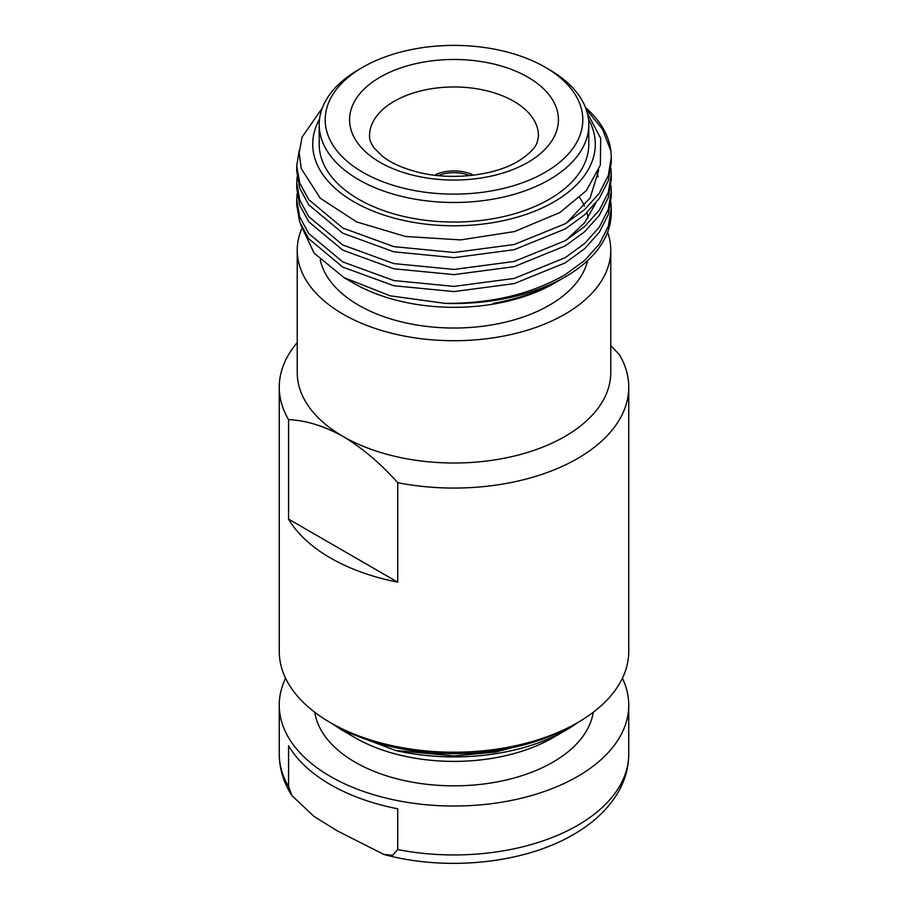 <?xml version="1.0" encoding="UTF-8"?>
<svg xmlns="http://www.w3.org/2000/svg" width="908" height="908" viewBox="0 0 908 908"><rect width="100%" height="100%" fill="white"/><g stroke="black" fill="none" stroke-linecap="round" stroke-linejoin="round"><path stroke-width="1.36" d="M358.683 69.632L362.916 67.181A128.811 74.365 0 0 0 362.916 172.35A128.811 74.365 0 0 0 545.084 172.35A128.811 74.365 0 0 0 545.084 67.181A128.811 74.365 0 0 0 362.916 67.181L358.683 69.632A134.804 77.827 180 0 0 319.196 124.657L319.196 144.224A134.804 77.827 180 0 0 402.414 216.127A134.804 77.827 180 0 0 549.317 199.261A134.804 77.827 180 0 0 588.804 144.224L588.804 124.657A134.804 77.827 180 0 1 549.317 179.693A134.804 77.827 180 0 1 402.414 196.559A134.804 77.827 180 0 1 319.196 124.657M588.463 119.175A141.285 81.572 180 0 1 553.903 201.905A141.285 81.572 180 0 1 380.304 213.823A141.285 81.572 180 0 1 319.537 119.175M587.238 112.853L600.699 138.402L600.358 165.131L586.364 190.601L559.998 212.461L514.564 231.563L460.628 239.905L405.49 236.466L356.526 221.881L320.229 198.182L301.263 168.627L299.152 152.896L302.069 137.142L322.363 107.893M611.266 208.318L611.266 212.71A157.266 90.8 180 0 1 565.207 276.906L559.215 280.368C540.158 291.275 518.184 298.936 493.271 303.351C517.685 299.231 538.977 291.967 557.137 281.571L553.903 283.432A141.285 81.572 180 0 1 354.097 283.432L343.882 277.53L390.077 295.804L444.931 303.351C491.341 303.669 531.43 294.101 565.207 274.647L584.593 260.517L599.291 244.127L608.303 226.376L611.266 208.318L610.948 202.439M565.207 276.906A157.266 90.8 180 0 1 444.931 303.351M300.514 224.219L314.043 253.037L343.882 277.53M299.311 150.047L296.734 165.926L299.697 182.951L308.709 199.612L342.793 228.01L393.822 246.636L454 252.481L514.178 244.513L565.207 223.765L584.593 209.635L599.291 193.256L608.303 175.505L611.266 157.447L610.902 151.08L602.469 129.208L586.035 108.971M611.266 157.447L611.266 162.634L608.303 180.703L599.291 198.443L584.593 214.833L565.207 228.964L514.178 249.7L454 257.668L393.822 251.822L342.793 233.197L308.709 204.799L299.697 188.149L296.734 171.113L296.734 165.926M297.086 177.003L296.734 182.883L299.697 199.908L308.709 216.569L342.793 244.967L393.822 263.592L454 269.438L514.178 261.47L565.207 240.722L584.593 226.603L599.291 210.213L608.303 192.462L611.266 174.404L610.948 168.525M611.266 174.404L611.266 179.591L608.303 197.649L599.291 215.4L584.593 231.79L565.207 245.92L514.178 266.657L454 274.625L393.822 268.779L342.793 250.154L308.709 221.756L299.697 205.106L296.734 188.069L296.734 182.883M297.086 193.96L296.734 199.839L299.697 216.864L308.709 233.526L342.793 261.924L393.822 280.549L454 286.395L514.178 278.427L565.207 257.679L584.593 243.56L599.291 227.17L608.303 209.419L611.266 191.361L610.948 185.482M611.266 191.361L611.266 196.548L608.303 214.606L599.291 232.357L584.593 248.747L565.207 262.877L514.178 283.614L454 291.593L393.822 285.736L342.793 267.111L308.709 238.713L299.697 222.063L296.734 205.026L296.734 199.839M585.456 107.428A157.266 90.8 180 0 1 610.902 151.08M587.59 260.619A134.804 77.827 180 0 1 549.317 305.247A134.804 77.827 180 0 1 410.234 323.816A134.804 77.827 180 0 1 320.24 259.836M607.611 232.153A156.766 90.505 180 0 1 610.766 250.211A156.766 90.505 180 0 1 564.855 314.213A156.766 90.505 180 0 1 394.004 333.826A156.766 90.505 180 0 1 297.234 250.211A156.766 90.505 180 0 1 301.535 229.156M610.766 250.211L610.766 372.507A156.766 90.505 180 0 1 564.855 436.498A156.766 90.505 180 0 1 343.145 436.498A156.766 90.505 180 0 1 297.234 372.507L297.234 250.211M610.766 345.562L619.426 354.688A174.745 100.89 180 0 1 628.745 387.183A174.745 100.89 180 0 1 577.556 458.517A174.745 100.89 180 0 1 397.727 482.693L397.727 582.153A174.745 100.89 180 0 1 288.574 519.126L288.574 419.666A174.745 100.89 180 0 1 279.255 387.183A174.745 100.89 180 0 1 297.234 342.611M279.255 387.183L279.255 651.331A174.745 100.89 0 0 0 330.444 722.666A174.745 100.89 0 0 0 577.556 722.666L577.556 722.666A174.745 100.89 0 0 0 628.745 651.331L628.745 387.183M573.323 725.106L577.556 722.666L573.323 725.117A168.752 97.428 180 0 1 573.323 725.117A168.752 97.428 180 0 1 334.677 725.106L330.444 722.666M288.574 419.666C305.86 420.336 324.054 425.943 343.145 436.498C362.224 447.973 380.418 463.364 397.727 482.693M288.574 519.126L397.727 582.153M579.679 197.615A134.804 77.827 180 0 1 584.411 206.048M586.897 212.722A134.804 77.827 180 0 1 588.123 217.999M598.758 170.046L590.109 197.955L566.535 222.959M597.362 173.439L598.077 177.003M595.671 203.279L584.695 222.653L566.535 239.916M545.084 67.181L549.317 69.632A134.804 77.827 180 0 1 588.804 124.657M577.942 722.439A158.514 91.515 180 0 1 566.093 730.1A158.514 91.515 180 0 1 566.081 730.111A158.514 91.515 180 0 1 395.672 750.485L454 755.933L495.564 752.051L534.846 741.745M552.847 737.75L566.093 730.1L552.847 737.75A139.787 80.71 180 0 1 355.153 737.75L342.498 730.441L395.672 750.485M330.83 722.893L342.498 730.441M593.242 712.281A139.787 80.71 180 0 1 552.847 762.209A139.787 80.71 180 0 1 406.273 780.994A139.787 80.71 180 0 1 314.758 712.281M622.411 678.231A174.745 100.89 180 0 1 628.745 705.141A174.745 100.89 180 0 1 577.556 776.476A174.745 100.89 180 0 1 387.126 798.348A174.745 100.89 180 0 1 279.255 705.141A174.745 100.89 180 0 1 285.589 678.231M288.574 745.774L288.574 786.544L291.888 795.612L313.907 816.326L337.084 830.763L383.936 854.473L392.631 855.302L397.727 849.57L397.727 808.801A174.745 100.89 180 0 1 288.574 745.774M437.645 175.55L435.829 174.495A29.953 17.297 180 0 1 472.171 174.495L470.355 175.55M438.269 175.607A26.956 15.561 180 0 1 469.731 175.607M527.832 162.396A104.409 60.28 180 0 1 380.168 162.396A104.409 60.28 180 0 1 380.168 77.135A104.409 60.28 180 0 1 527.832 77.135A104.409 60.28 180 0 1 527.832 162.396M394.288 101.242A84.444 48.76 0 0 0 369.556 136.472C369.454 139.616 370.941 143.419 374.039 147.879L382.518 156.324C391.064 162.997 402.8 168.264 417.725 172.111C450.89 180.817 494.327 175.641 517.844 161.408C528.91 154.462 535.368 148.038 537.241 142.102L538.444 136.472A84.444 48.76 0 0 0 486.915 90.823A84.444 48.76 0 0 0 394.288 101.242M288.574 786.544A174.745 100.89 180 0 1 279.255 754.06C279.38 768.758 283.591 782.605 291.888 795.612M628.745 705.141L628.745 754.06A174.745 100.89 180 0 1 577.556 825.395A174.745 100.89 180 0 1 397.727 849.57M279.255 705.141L279.255 754.06M628.745 754.06C628.654 767.589 625.056 780.437 617.939 792.616C607.997 809.244 593.162 823.215 573.425 834.531C523.961 863.656 446.18 871.487 383.936 854.462"/></g></svg>
